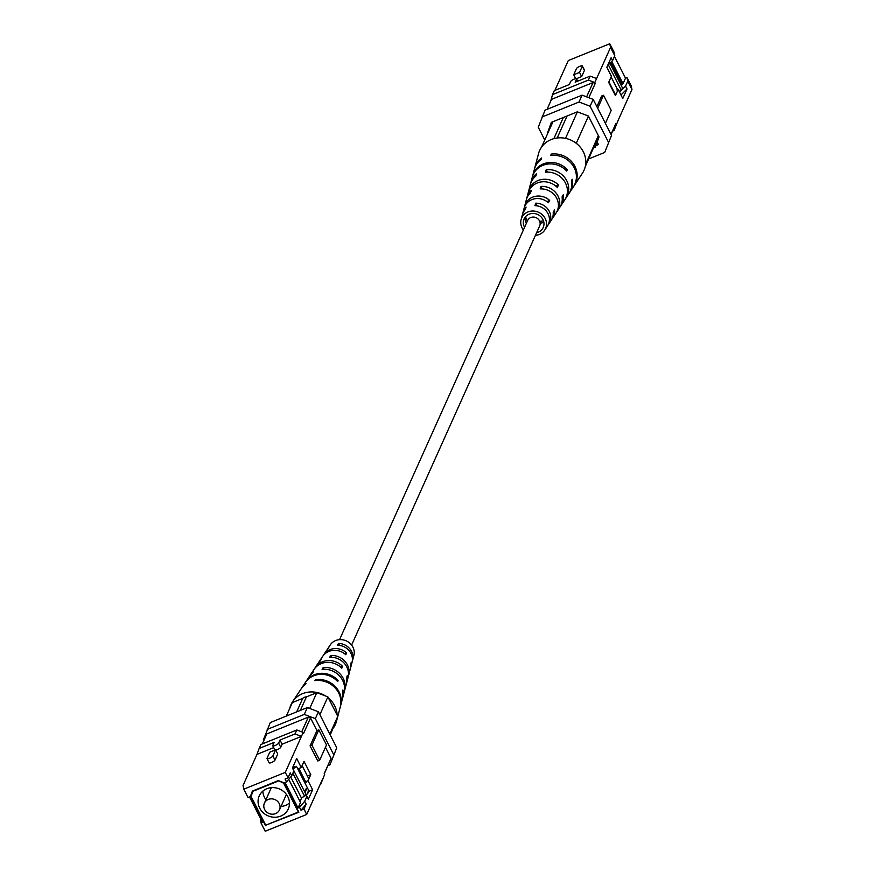 <?xml version="1.0" encoding="UTF-8"?>
<svg xmlns="http://www.w3.org/2000/svg" width="875" height="875" viewBox="0 0 875 875"><rect width="100%" height="100%" fill="white"/><g stroke="black" fill="none" stroke-linecap="round" stroke-linejoin="round"><path stroke-width="1.31" d="M339.566 639.658L527.625 220.5A6.595 6.048 24.2 0 1 530.764 217.536A6.595 6.048 24.2 0 1 538.092 218.991A6.595 6.048 24.2 0 1 539.667 225.903L351.608 645.061M573.705 74.769L576.45 68.644A3.303 0.875 153 0 1 579.447 66.456A3.303 0.875 153 0 1 582.312 65.964A3.303 0.875 153 0 1 582.291 66.281L579.545 72.395L573.705 74.769L575.684 78.652M579.545 72.395L581.678 76.573L584.423 70.459A3.303 0.875 -27 0 0 584.445 70.142A3.303 0.875 -27 0 0 584.172 69.967M576.439 78.695L581.678 76.573M588.372 80.095L552.519 94.609L554.302 90.639L569.308 84.558L570.686 81.495A3.303 0.875 153 0 1 573.683 79.308A3.303 0.875 153 0 1 576.548 78.816A3.303 0.875 153 0 1 576.527 79.133L575.159 82.195L590.166 76.114L596.586 78.553L594.803 82.534L588.372 80.095L590.166 76.114M614.064 130.506L618.023 120.619L614.064 130.506L612.664 131.075M552.519 94.609L550.703 101.216M626.992 77.525L631.203 85.816L631.969 89.513L627.758 81.222L626.992 77.525L625.505 78.127L623.033 83.639L611.723 61.447M621.261 85.564L623.033 83.639M621.917 84.087L610.837 62.333M619.5 92.083L621.086 90.519M621.513 90.092L625.559 86.122L627.758 81.222M620.966 94.959L627.025 89.009L625.559 86.122M614.764 55.727L610.542 47.447L609.777 43.75L613.998 52.03L614.764 55.727L612.566 60.627L607.633 65.483M612.566 60.627L611.1 57.75L606.834 67.244L611.428 76.245L608.683 82.359L615.431 95.616L618.177 89.491L622.77 98.492L627.025 89.009M552.005 122.084L547.652 132.53L551.392 122.336L577.325 111.836L588.394 116.036L599.036 136.916L597.177 142.023L598.456 144.539L595.864 145.589L597.33 142.33M598.128 139.42L597.264 139.759M593.72 147.766L595.306 147.12L595.864 145.589M596.597 141.334L597.57 140.941M605.402 123.353L611.22 110.37L603.52 95.255L601.661 95.998L596.892 106.641M597.691 108.227L603.52 95.255M611.012 134.378L615.792 123.725L616.23 124.589M615.792 123.725L611.111 134.553M594.803 82.534L595.241 83.398L588.82 97.716M547.05 109.353L551.534 99.356L593.02 82.556L595.241 83.398M586.6 96.873L593.02 82.556M611.527 135.373L604.712 152.436L611.527 135.373L593.173 99.367L590.1 106.225L579.02 102.014L582.105 95.156L593.173 99.367M582.105 95.156L545.059 110.162L538.245 127.225L544.753 140.011M590.1 106.225L608.453 142.231M541.975 117.02L579.02 102.014M604.712 152.436L588.711 158.911M610.542 47.447L596.586 78.553M631.969 89.513L618.023 120.619M625.505 78.127L614.447 56.427M609.777 43.75L568.291 60.55L554.892 90.398M615.136 94.041L608.913 81.845M611.111 76.945L617.323 89.152L616.952 89.994M607.589 65.57L608.53 65.188L621.381 90.398L619.106 91.317M609.897 63.252L622.475 87.948L621.381 90.398M609.011 64.116L608.53 65.188M548.056 224.984A14.284 13.081 -155.8 0 0 548.756 224.033L551.141 220.434A14.995 13.738 -155.8 0 0 553.197 212.253L554.52 209.967A15.378 14.088 24.2 0 1 552.431 218.487A15.378 14.088 24.2 0 1 551.731 219.439M543.473 220.773A11.703 10.73 24.2 0 1 539.667 221.233M540.137 223.158A11.506 10.544 -155.8 0 0 543.495 222.37A11.506 10.544 -155.8 0 0 543.845 222.217M556.697 211.958A16.855 15.444 -155.8 0 0 557.386 211.006L559.77 207.408A17.566 16.1 -155.8 0 0 562.078 196.886L563.391 194.6A17.948 16.45 24.2 0 1 561.061 205.461A17.948 16.45 24.2 0 1 560.372 206.412M565.337 198.931A19.425 17.806 -155.8 0 0 566.016 197.98L568.958 193.55A20.311 18.605 -155.8 0 0 571.473 180.556L572.228 179.244A20.53 18.812 24.2 0 1 569.691 192.445A20.53 18.812 24.2 0 1 569.319 192.992M548.756 224.033A14.284 13.081 -155.8 0 0 548.68 210.273A14.284 13.081 -155.8 0 0 535.708 203.175L534.931 205.669A13.902 12.731 24.2 0 1 547.444 212.647A13.902 12.731 24.2 0 1 547.466 225.969L544.709 230.125A13.07 11.977 24.2 0 1 539.372 234.434A13.07 11.977 24.2 0 1 535.434 235.342M537.075 205.844L535.708 203.175M557.386 211.006A16.855 15.444 -155.8 0 0 557.025 194.348A16.855 15.444 -155.8 0 0 540.958 186.419L540.17 188.912A16.472 15.094 24.2 0 1 555.789 196.711A16.472 15.094 24.2 0 1 556.095 212.953L552.431 218.487M542.237 188.923L540.958 186.419M566.016 197.98A19.425 17.806 -155.8 0 0 565.37 178.423A19.425 17.806 -155.8 0 0 546.23 169.717L545.442 172.2A19.042 17.456 24.2 0 1 564.123 180.797A19.042 17.456 24.2 0 1 564.736 199.927L561.061 205.461M547.455 172.102L546.23 169.717M573.727 186.342A21.842 20.016 -155.8 0 0 574.098 185.795A21.842 20.016 -155.8 0 0 573.169 163.527A21.842 20.016 -155.8 0 0 551.184 154.098L550.736 155.509A21.623 19.808 24.2 0 1 572.458 164.883A21.623 19.808 24.2 0 1 573.366 186.9L569.691 192.445M551.841 155.389L551.184 154.098M523.392 229.939A13.07 11.977 24.2 0 1 521.117 219.548L522.397 214.725A13.902 12.731 24.2 0 1 525.295 209.573L526.072 207.069A14.284 13.081 -155.8 0 0 522.988 212.472L524.092 208.294A14.995 13.738 -155.8 0 1 531.891 199.598A14.995 13.738 -155.8 0 1 548.352 202.748L549.675 200.452L546.908 201.578M524.442 207.189A15.378 14.088 24.2 0 1 524.683 206.041A15.378 14.088 24.2 0 1 532.689 197.127A15.378 14.088 24.2 0 1 549.675 200.452M524.683 206.041L526.378 199.609A16.472 15.094 24.2 0 1 530.545 192.817L531.333 190.323A16.855 15.444 -155.8 0 0 526.98 197.367L528.084 193.189A17.566 16.1 -155.8 0 1 537.217 183.006A17.566 16.1 -155.8 0 1 557.233 187.381L558.545 185.084L555.909 186.156M528.423 192.084A17.948 16.45 24.2 0 1 528.675 190.936A17.948 16.45 24.2 0 1 538.016 180.534A17.948 16.45 24.2 0 1 558.545 185.084M528.675 190.936L530.37 184.505A19.042 17.456 24.2 0 1 535.817 176.094L536.605 173.611A19.425 17.806 -155.8 0 0 530.961 182.252L532.317 177.111A20.311 18.605 -155.8 0 1 542.894 165.342A20.311 18.605 -155.8 0 1 566.628 171.041L567.383 169.739L565.939 170.319M532.503 176.477A20.53 18.812 24.2 0 1 532.667 175.831A20.53 18.812 24.2 0 1 543.342 163.931A20.53 18.812 24.2 0 1 567.383 169.739M522.988 212.472A14.284 13.081 -155.8 0 0 522.747 213.62M525.722 216.464A11.123 10.194 -155.8 0 0 527.297 221.244M526.422 223.18A10.916 10.008 24.2 0 1 524.956 217.405M526.98 197.367A16.855 15.444 -155.8 0 0 526.728 198.505M538.355 214.823A12.294 11.266 24.2 0 1 536.78 214.123M530.961 182.252A19.425 17.806 -155.8 0 0 530.709 183.4M534.538 168.755A21.842 20.016 -155.8 0 1 534.702 168.109A21.842 20.016 -155.8 0 1 541.548 157.992L541.1 159.414A21.623 19.808 24.2 0 0 534.362 169.4L532.667 175.831M536.616 232.706A10.478 9.603 -155.8 0 0 538.234 232.203A10.478 9.603 -155.8 0 0 542.861 228.178A10.478 9.603 -155.8 0 0 540.991 216.803A10.478 9.603 -155.8 0 0 529.058 214.2A10.478 9.603 -155.8 0 0 523.808 219.625A10.478 9.603 -155.8 0 0 524.573 227.303M521.117 219.548A13.07 11.977 24.2 0 1 527.92 211.969A13.07 11.977 24.2 0 1 543.123 215.545A13.07 11.977 24.2 0 1 544.709 230.125M534.702 168.109L538.519 153.65A24.303 22.269 24.2 0 1 551.163 139.552A24.303 22.269 24.2 0 1 574.306 141.936A24.303 22.269 24.2 0 1 577.117 144.014A24.303 22.269 24.2 0 1 585.769 160.978A24.303 22.269 24.2 0 1 585.659 164.227A24.303 22.269 24.2 0 1 582.367 173.316L574.098 185.795M588.448 116.123L576.483 142.767L574.306 141.936M565.502 138.359L577.391 111.858M598.609 136.084L585.244 166.655M585.659 164.227L598.347 135.57M552.978 121.691L541.592 147.066M553.853 138.655L563.347 117.491M557.167 138.009L567.055 115.992M586.392 162.214L585.769 160.978M577.117 144.014L576.483 142.767M275.614 749.82L272.858 755.934A3.303 0.875 153 0 1 269.872 758.133A3.303 0.875 153 0 1 266.995 758.625A3.303 0.875 153 0 1 267.017 758.308L269.762 752.183L275.614 749.82L277.736 753.998L274.991 760.113A3.303 0.875 -27 0 1 271.994 762.311A3.303 0.875 -27 0 1 269.128 762.803A3.303 0.875 -27 0 1 269.15 762.486M275.756 750.105A3.303 0.875 -27 0 0 278.731 748.956A3.303 0.875 -27 0 0 280.755 747.261L282.133 744.198L280 740.031L278.633 743.083A3.303 0.875 153 0 1 275.636 745.281A3.303 0.875 153 0 1 272.759 745.773A3.303 0.875 153 0 1 272.781 745.456L274.159 742.394L259.153 748.464L256.977 754.381L273.7 747.622M324.647 774.473L320.698 784.361L324.647 774.473L324.209 773.609L331.078 758.297L324.297 773.784M282.133 744.198L301.438 736.389L295.006 733.95L296.8 729.969L303.22 732.408L285.283 772.384L288.039 777.788L290.238 772.887L291.703 775.775L293.902 770.875L292.425 767.998L296.691 758.505L301.273 767.506L304.019 761.381L310.778 774.638L308.033 780.763L312.616 789.764L308.361 799.247L306.884 796.37L304.686 801.27L299.534 807.362L298.047 807.964L300.519 802.462L288.717 779.297M296.8 729.969L260.936 744.494L259.153 748.464M280 740.031L295.006 733.95M320.108 784.602L320.698 784.361M305.408 794.631L306.884 796.37M306.698 788.681L305.003 792.477M305.594 789.13L304.522 791.525M301.842 797.486L300.037 801.511M304.686 801.27L306.163 804.147L301 810.25L303.964 809.047L306.709 814.45L265.223 831.25L261.002 822.97L262.489 822.369L249.495 796.873L248.008 797.475L243.797 789.184L285.283 772.384M299.534 807.362L301 810.25M298.047 807.964L285.053 782.469L286.541 781.867L291.703 775.775M286.541 781.867L285.075 778.991L288.039 777.788M308.558 791.405L312.616 789.764M308.164 791.558L306.316 795.703M305.627 781.736L308.033 780.763M307.398 776.005L310.778 774.638M297.762 768.928L301.273 767.506M293.552 765.505L294.722 767.791M253.094 790.934L251.048 796.414L265.727 825.223L298.331 812.022L283.653 783.213L278.337 780.62M260.553 818.573L261.002 822.97M256.977 754.381L243.031 785.487L243.797 789.184M265.781 825.202L298.878 812.23L283.839 782.709L278.294 780.609L252.361 791.098L250.491 796.206L265.541 825.738M252.875 790.902L250.491 796.206M310.078 745.872L317.789 760.998L319.637 760.255L326.506 744.942L318.806 729.816L316.947 730.57L310.078 745.872L311.938 745.128L318.806 729.816M311.938 745.128L319.637 760.255M301.711 731.839L308.317 717.128L310.527 717.959L303.658 733.272L303.22 732.408M308.317 717.128L266.82 733.928L262.336 743.925M329.941 764.837L336.755 747.775L329.941 764.837L327.95 765.647M315.339 718.627L304.259 714.427L307.333 707.569L318.413 711.769L315.339 718.627L333.681 754.633M307.333 707.569L270.288 722.564L263.473 739.627L263.889 740.447M336.755 747.775L318.413 711.769M304.259 714.427L267.214 729.422M316.947 730.57L310.527 717.959M331.078 758.297L325.467 747.272M306.163 804.147L303.964 809.047M306.709 814.45L322.864 778.444M308.098 792.969L308.328 789.666L305.025 783.191L306.797 781.255M300.048 768.009L299.381 769.486L306.13 782.742M308.328 777.842L302.116 765.636M299.381 769.486L298.266 769.934L305.025 783.191M298.933 768.458L298.266 769.934L296.439 766.336L293.114 769.147M268.319 799.433A8.258 7.569 24.2 0 1 277.484 801.259A8.258 7.569 24.2 0 1 279.464 809.9A8.258 7.569 24.2 0 1 275.548 813.619A8.258 7.569 24.2 0 1 266.372 811.792A8.258 7.569 24.2 0 1 264.403 803.141A8.258 7.569 24.2 0 1 268.319 799.433M271.392 787.653A8.258 7.569 -155.8 0 0 271.042 788.32L264.403 803.141M280.744 816.102A15.925 14.591 -155.8 0 0 288.302 808.938A15.925 14.591 -155.8 0 0 284.484 792.258A15.925 14.591 -155.8 0 0 266.798 788.736A15.925 14.591 -155.8 0 0 259.241 795.9A15.925 14.591 -155.8 0 0 263.058 812.58A15.925 14.591 -155.8 0 0 280.744 816.102M281.006 806.466A15.925 14.591 -155.8 0 0 285.556 805.394A15.925 14.591 -155.8 0 0 289.472 803.031M292.709 768.545L293.836 766.052M290.719 776.934L301.295 797.705L304.631 796.359L305.736 793.909L292.808 768.731M304.631 796.359L292.841 773.227M278.108 781.112L252.919 791.317M279.464 809.9L286.114 795.08A8.258 7.569 -155.8 0 0 286.387 794.38M262.872 791.098A15.925 14.591 -155.8 0 0 265.934 799.706M348.272 676.495A16.472 15.094 -155.8 0 0 348.622 675.391L350.317 668.959A15.378 14.088 -155.8 0 0 350.689 664.278L351.28 662.277A14.995 13.738 24.2 0 1 350.908 666.706A14.995 13.738 24.2 0 1 350.558 667.811M344.291 691.6A19.042 17.456 -155.8 0 0 344.63 690.495L346.325 684.064A17.948 16.45 -155.8 0 0 346.642 677.688L347.244 675.686A17.566 16.1 24.2 0 1 346.916 681.811A17.566 16.1 24.2 0 1 346.577 682.916M340.462 706.245A21.623 19.808 -155.8 0 0 340.637 705.6L342.333 699.169A20.53 18.812 -155.8 0 0 342.562 691.108L342.912 689.97A20.311 18.605 24.2 0 1 342.683 697.889A20.311 18.605 24.2 0 1 342.497 698.523M323.269 655.561A14.995 13.738 24.2 0 1 323.859 654.566L326.244 650.967A14.284 13.081 24.2 0 1 327.731 649.141L328.88 647.358A13.902 12.731 -155.8 0 0 327.534 649.031A13.902 12.731 -155.8 0 0 326.944 650.016M314.628 668.587A17.566 16.1 24.2 0 1 315.23 667.592L317.614 663.994A16.855 15.444 24.2 0 1 320.075 661.161L321.213 659.367A16.472 15.094 -155.8 0 0 318.905 662.047A16.472 15.094 -155.8 0 0 318.303 663.042M305.681 682.008A20.311 18.605 24.2 0 1 306.042 681.45L308.984 677.02A19.425 17.806 24.2 0 1 312.441 673.236L313.567 671.431A19.042 17.456 -155.8 0 0 310.264 675.073A19.042 17.456 -155.8 0 0 309.663 676.069M286.289 716.089L292.348 702.581L302.717 698.381A5.906 5.414 24.2 0 1 306.425 696.883L316.794 692.683L325.686 696.052A24.303 22.269 -155.8 0 0 302.553 693.667A24.303 22.269 -155.8 0 0 292.633 701.684L300.902 689.205A21.842 20.016 24.2 0 1 305.298 684.556L305.944 683.528A21.623 19.808 -155.8 0 0 301.634 688.1A21.623 19.808 -155.8 0 0 301.273 688.658M318.905 662.047L322.569 656.513A15.378 14.088 -155.8 0 1 328.847 651.448A15.378 14.088 -155.8 0 1 345.844 654.762L346.434 652.772L344.422 653.592M323.859 654.566A14.995 13.738 24.2 0 1 329.973 649.633A14.995 13.738 24.2 0 1 346.434 652.772M310.264 675.073L313.939 669.539A17.948 16.45 -155.8 0 1 321.267 663.622A17.948 16.45 -155.8 0 1 341.797 668.183L342.409 666.181L340.484 666.958M315.23 667.592A17.566 16.1 24.2 0 1 322.394 661.806A17.566 16.1 24.2 0 1 342.409 666.181M301.634 688.1L305.309 682.555A20.53 18.812 -155.8 0 1 313.688 675.795A20.53 18.812 -155.8 0 1 337.717 681.603L338.067 680.466L337.039 680.881M306.042 681.45A20.311 18.605 24.2 0 1 314.333 674.756A20.311 18.605 24.2 0 1 338.067 680.466M350.908 666.706L352.012 662.528A14.284 13.081 24.2 0 0 337.367 645.236L338.505 643.453L339.489 645.389M352.253 661.38A13.902 12.731 -155.8 0 0 352.603 660.275A13.902 12.731 -155.8 0 0 338.505 643.453M346.916 681.811L348.02 677.633A16.855 15.444 24.2 0 0 329.7 657.267L330.848 655.473L331.756 657.256M348.622 675.391A16.472 15.094 -155.8 0 0 330.848 655.473M342.683 697.889L344.039 692.748A19.425 17.806 24.2 0 0 322.066 669.331L323.203 667.538L324.067 669.222M344.63 690.495A19.042 17.456 -155.8 0 0 323.203 667.538M333.408 727.934A24.303 22.269 -155.8 0 0 336.481 721.35L340.298 706.891A21.842 20.016 24.2 0 0 314.923 680.652L315.58 679.623L316.039 680.531M340.637 705.6A21.623 19.808 -155.8 0 0 315.58 679.623M352.603 660.275L353.883 655.452A13.07 11.977 -155.8 0 0 349.409 642.819A13.07 11.977 -155.8 0 0 335.628 640.566A13.07 11.977 -155.8 0 0 330.291 644.875L327.534 649.031M292.633 701.684A24.303 22.269 -155.8 0 0 289.756 708.345M336.481 721.35A24.303 22.269 -155.8 0 0 337.039 718.342L330.247 734.989M337.148 715.094A24.303 22.269 -155.8 0 0 328.508 698.119L337.783 716.33L337.039 718.342M309.706 708.466L316.794 692.683M325.686 696.052L327.873 696.883L319.889 714.667M329.798 734.114L337.783 716.33M306.425 696.883L300.366 710.391M302.717 698.381L296.658 711.889M327.873 696.883L328.508 698.119M582.291 66.281L584.423 70.459M576.527 79.133L577.588 81.211M272.858 755.934L274.991 760.113M278.633 743.083L280.755 747.261M582.312 65.964L584.445 70.142M576.548 78.816L577.741 81.145M266.995 758.625L269.128 762.803M272.759 745.773L274.892 749.952"/></g></svg>
